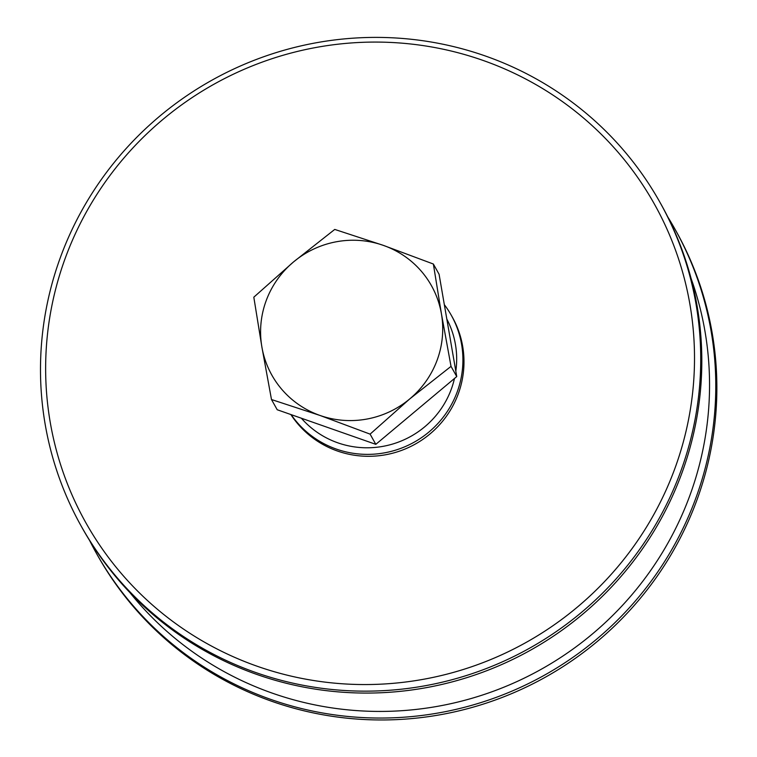 <?xml version="1.0" encoding="UTF-8"?>
<svg xmlns="http://www.w3.org/2000/svg" width="757" height="757" viewBox="0 0 757 757"><rect width="100%" height="100%" fill="white"/><g stroke="black" fill="none" stroke-linecap="round" stroke-linejoin="round"><path stroke-width="1.14" d="M65.84 256.595A325.879 319.776 150.8 0 1 619.775 154.258A325.879 319.776 150.8 0 1 424.601 679.076A325.879 319.776 150.8 0 1 65.84 256.595M290.868 414.543A94.332 92.572 -29.2 0 0 417.94 442.542A94.332 92.572 -29.2 0 0 452.393 317.24L451.314 315.319A94.332 92.572 -29.2 0 0 444.331 304.674M61.043 255.686A331.594 325.387 -29.2 0 0 81.254 526.219A331.594 325.387 -29.2 0 0 529.531 648.219A331.594 325.387 -29.2 0 0 659.962 202.327A331.594 325.387 -29.2 0 0 346.28 38.711A331.594 325.387 -29.2 0 0 61.043 255.686M659.962 202.327L661.041 204.248A331.594 325.387 150.8 0 1 530.6 650.14A331.594 325.387 150.8 0 1 82.324 528.14L81.254 526.219M675.017 229.22L676.096 231.14A331.594 325.387 150.8 0 1 545.655 677.032A331.594 325.387 150.8 0 1 97.379 555.032L96.3 553.112A331.594 325.387 -29.2 0 0 544.576 675.112A331.594 325.387 -29.2 0 0 675.017 229.22A331.594 325.387 -29.2 0 0 667.75 216.89M89.6 540.47A331.594 325.387 -29.2 0 0 96.3 553.112M691.065 278.415A325.898 319.795 150.8 0 1 689.353 496.885A325.898 319.795 150.8 0 1 435.284 706.726A325.898 319.795 150.8 0 1 129.844 592.523M446.81 319.038A88.616 86.96 150.8 0 1 455.818 371.214M454.474 378.481A88.616 86.96 150.8 0 1 389.543 444.908A88.616 86.96 150.8 0 1 301.371 418.224M291.152 414.637A94.332 92.572 -29.2 0 0 417.921 439.978A94.332 92.572 -29.2 0 0 451.314 315.319M409.802 398.873L370.097 434.13L320.022 415.461A91.474 89.761 -29.2 0 0 409.802 398.873A91.474 89.761 -29.2 0 0 441.426 313.824L451.03 366.369L409.802 398.873M271.489 399.535L261.884 346.99A91.474 89.761 -29.2 0 0 320.022 415.461L271.489 399.535L277.204 409.745L375.813 444.34L370.097 434.13M253.813 297.189L293.517 261.941A91.474 89.761 -29.2 0 0 261.884 346.99L253.813 297.189M383.288 245.353L433.364 264.023L441.426 313.824A91.474 89.761 -29.2 0 0 383.288 245.353A91.474 89.761 -29.2 0 0 293.517 261.941L334.745 229.428L383.288 245.353M451.03 366.369L456.745 376.579L439.079 274.233L433.364 264.023M456.745 376.579L375.813 444.34"/></g></svg>
